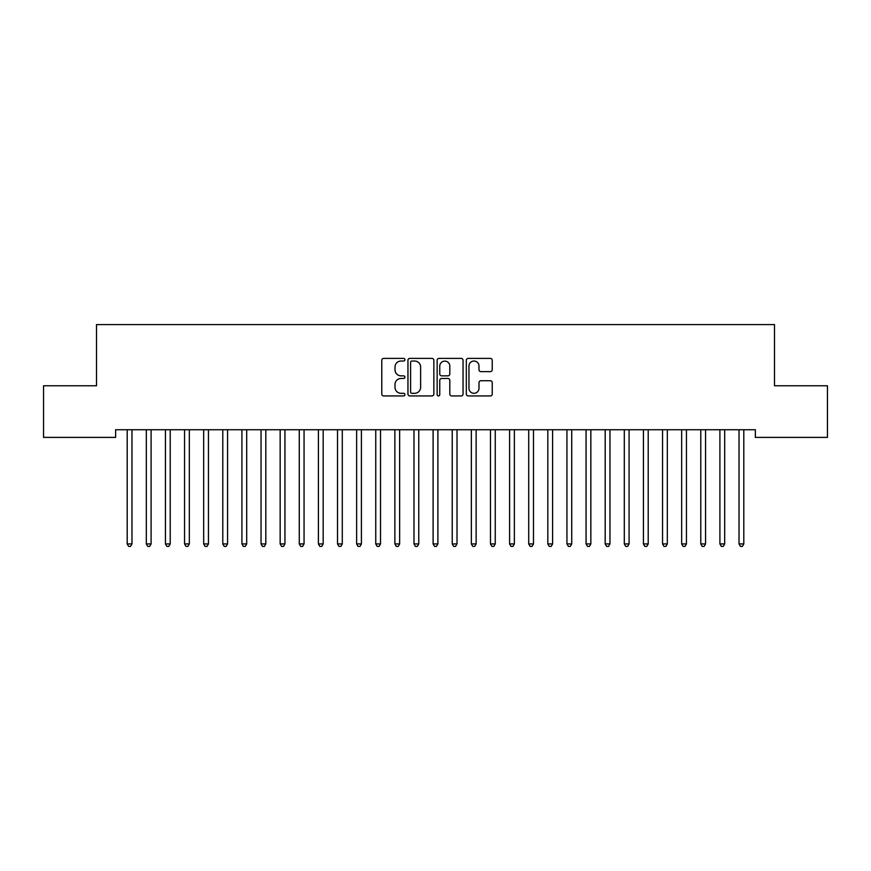 <?xml version="1.0" encoding="UTF-8"?>
<svg xmlns="http://www.w3.org/2000/svg" width="871" height="871" viewBox="0 0 871 871"><rect width="100%" height="100%" fill="white"/><g stroke="black" fill="none" stroke-linecap="round" stroke-linejoin="round"><path stroke-width="1.31" d="M404.906 359.712A1.317 1.317 0 0 0 403.6 358.395L383.654 358.395A1.873 1.873 0 0 0 381.781 360.278L381.781 394.062A1.873 1.873 0 0 0 383.654 395.935L403.6 395.935A1.317 1.317 0 0 0 404.906 394.617A1.317 1.317 0 0 0 403.6 393.311L401.019 393.311A6.01 6.01 0 0 1 395.009 387.301L395.009 384.481A6.01 6.01 0 0 1 401.019 378.482L403.6 378.482A1.317 1.317 0 0 0 404.906 377.165A1.317 1.317 0 0 0 403.6 375.847L401.019 375.847A6.01 6.01 0 0 1 395.009 369.848L395.009 367.029A6.01 6.01 0 0 1 401.019 361.03L403.6 361.03A1.317 1.317 0 0 0 404.906 359.712M490.351 371.634A1.873 1.873 0 0 0 492.224 369.75L492.224 360.278A1.873 1.873 0 0 0 490.351 358.395L468.206 358.395A1.873 1.873 0 0 0 466.323 360.278L466.323 394.062A1.873 1.873 0 0 0 468.206 395.935L490.351 395.935A1.873 1.873 0 0 0 492.224 394.062L492.224 382.609A1.873 1.873 0 0 0 490.351 380.736L480.868 380.736A1.873 1.873 0 0 0 478.996 382.609L478.996 388.281A5.019 5.019 0 0 1 473.976 393.311A5.019 5.019 0 0 1 468.957 388.281L468.957 366.049A5.019 5.019 0 0 1 473.976 361.03A5.019 5.019 0 0 1 478.996 366.049L478.996 369.75A1.873 1.873 0 0 0 480.868 371.634L490.351 371.634M755.375 429.741L115.625 429.741L115.625 437.394L43.55 437.394L43.55 385.766L96.507 385.766L96.507 324.589L774.493 324.589L774.493 385.766L827.45 385.766L827.45 437.394L755.375 437.394L755.375 429.741M433.856 360.278A1.873 1.873 0 0 0 431.983 358.395L409.838 358.395A1.873 1.873 0 0 0 407.955 360.278L407.955 394.062A1.873 1.873 0 0 0 409.838 395.935L431.983 395.935A1.873 1.873 0 0 0 433.856 394.062L433.856 360.278M439.017 358.395L461.162 358.395A1.873 1.873 0 0 1 463.045 360.278L463.045 394.062A1.873 1.873 0 0 1 461.162 395.935L451.69 395.935A1.873 1.873 0 0 1 449.806 394.062L449.806 380.355A1.873 1.873 0 0 0 447.934 378.482L441.651 378.482A1.873 1.873 0 0 0 439.768 380.355L439.768 394.617A1.317 1.317 0 0 1 438.451 395.935A1.317 1.317 0 0 1 437.144 394.617L437.144 360.278A1.873 1.873 0 0 1 439.017 358.395M411.896 361.03A1.317 1.317 0 0 0 410.589 362.336L410.589 391.994A1.317 1.317 0 0 0 411.896 393.311L414.618 393.311A6.01 6.01 0 0 0 420.628 387.301L420.628 367.029A6.01 6.01 0 0 0 414.618 361.03L411.896 361.03M449.806 366.136A5.019 5.019 0 0 0 444.787 361.117A5.019 5.019 0 0 0 439.768 366.136L439.768 373.975A1.873 1.873 0 0 0 441.651 375.847L447.934 375.847A1.873 1.873 0 0 0 449.806 373.975L449.806 366.136M127.057 430.024A1.916 1.916 0 0 1 127.199 430.742A1.916 1.916 0 0 0 127.057 430.024L126.948 429.741M132.229 429.741L132.12 430.024A1.916 1.916 0 0 0 131.978 430.742L131.978 543.929L127.199 543.929L127.199 430.742M131.978 543.929L130.541 546.411L128.636 546.411L127.199 543.929M146.176 430.024A1.916 1.916 0 0 1 146.317 430.742A1.916 1.916 0 0 0 146.176 430.024L146.067 429.741M165.294 430.024A1.916 1.916 0 0 1 165.436 430.742A1.916 1.916 0 0 0 165.294 430.024L165.185 429.741M151.347 429.741L151.238 430.024A1.916 1.916 0 0 0 151.097 430.742L151.097 543.929L146.317 543.929L146.317 430.742M151.097 543.929L149.66 546.411L147.754 546.411L146.317 543.929M170.466 429.741L170.357 430.024A1.916 1.916 0 0 0 170.215 430.742L170.215 543.929L165.436 543.929L165.436 430.742M170.215 543.929L168.778 546.411L166.873 546.411L165.436 543.929M184.423 430.024A1.916 1.916 0 0 1 184.554 430.742A1.916 1.916 0 0 0 184.423 430.024L184.304 429.741M203.542 430.024A1.916 1.916 0 0 1 203.672 430.742A1.916 1.916 0 0 0 203.542 430.024L203.422 429.741M189.584 429.741L189.475 430.024A1.916 1.916 0 0 0 189.334 430.742L189.334 543.929L184.554 543.929L184.554 430.742M189.334 543.929L187.907 546.411L185.991 546.411L184.554 543.929M208.702 429.741L208.594 430.024A1.916 1.916 0 0 0 208.452 430.742L208.452 543.929L203.672 543.929L203.672 430.742M208.452 543.929L207.026 546.411L205.11 546.411L203.672 543.929M222.66 430.024A1.916 1.916 0 0 1 222.791 430.742A1.916 1.916 0 0 0 222.66 430.024L222.541 429.741M227.832 429.741L227.712 430.024A1.916 1.916 0 0 0 227.571 430.742L227.571 543.929L222.791 543.929L222.791 430.742M227.571 543.929L226.144 546.411L224.228 546.411L222.791 543.929M241.779 430.024A1.916 1.916 0 0 1 241.92 430.742A1.916 1.916 0 0 0 241.779 430.024L241.659 429.741M246.95 429.741L246.831 430.024A1.916 1.916 0 0 0 246.7 430.742L246.7 543.929L241.92 543.929L241.92 430.742M246.7 543.929L245.263 546.411L243.347 546.411L241.92 543.929M260.897 430.024A1.916 1.916 0 0 1 261.039 430.742A1.916 1.916 0 0 0 260.897 430.024L260.788 429.741M280.016 430.024A1.916 1.916 0 0 1 280.157 430.742A1.916 1.916 0 0 0 280.016 430.024L279.907 429.741M299.134 430.024A1.916 1.916 0 0 1 299.276 430.742A1.916 1.916 0 0 0 299.134 430.024L299.025 429.741M318.253 430.024A1.916 1.916 0 0 1 318.394 430.742A1.916 1.916 0 0 0 318.253 430.024L318.144 429.741M337.371 430.024A1.916 1.916 0 0 1 337.513 430.742A1.916 1.916 0 0 0 337.371 430.024L337.262 429.741M356.489 430.024A1.916 1.916 0 0 1 356.631 430.742A1.916 1.916 0 0 0 356.489 430.024L356.381 429.741M375.608 430.024A1.916 1.916 0 0 1 375.749 430.742A1.916 1.916 0 0 0 375.608 430.024L375.499 429.741M394.737 430.024A1.916 1.916 0 0 1 394.868 430.742A1.916 1.916 0 0 0 394.737 430.024L394.617 429.741M413.856 430.024A1.916 1.916 0 0 1 413.986 430.742A1.916 1.916 0 0 0 413.856 430.024L413.736 429.741M432.974 430.024A1.916 1.916 0 0 1 433.105 430.742A1.916 1.916 0 0 0 432.974 430.024L432.854 429.741M452.093 430.024A1.916 1.916 0 0 1 452.234 430.742A1.916 1.916 0 0 0 452.093 430.024L451.984 429.741M471.211 430.024A1.916 1.916 0 0 1 471.353 430.742A1.916 1.916 0 0 0 471.211 430.024L471.102 429.741M490.329 430.024A1.916 1.916 0 0 1 490.471 430.742A1.916 1.916 0 0 0 490.329 430.024L490.221 429.741M509.448 430.024A1.916 1.916 0 0 1 509.589 430.742A1.916 1.916 0 0 0 509.448 430.024L509.339 429.741M528.566 430.024A1.916 1.916 0 0 1 528.708 430.742A1.916 1.916 0 0 0 528.566 430.024L528.457 429.741M547.685 430.024A1.916 1.916 0 0 1 547.826 430.742A1.916 1.916 0 0 0 547.685 430.024L547.576 429.741M566.803 430.024A1.916 1.916 0 0 1 566.945 430.742A1.916 1.916 0 0 0 566.803 430.024L566.694 429.741M585.933 430.024A1.916 1.916 0 0 1 586.063 430.742A1.916 1.916 0 0 0 585.933 430.024L585.813 429.741M605.051 430.024A1.916 1.916 0 0 1 605.182 430.742A1.916 1.916 0 0 0 605.051 430.024L604.931 429.741M624.169 430.024A1.916 1.916 0 0 1 624.3 430.742A1.916 1.916 0 0 0 624.169 430.024L624.05 429.741M643.288 430.024A1.916 1.916 0 0 1 643.429 430.742A1.916 1.916 0 0 0 643.288 430.024L643.168 429.741M266.069 429.741L265.949 430.024A1.916 1.916 0 0 0 265.818 430.742L265.818 543.929L261.039 543.929L261.039 430.742M265.818 543.929L264.381 546.411L262.465 546.411L261.039 543.929M285.187 429.741L285.067 430.024A1.916 1.916 0 0 0 284.937 430.742L284.937 543.929L280.157 543.929L280.157 430.742M284.937 543.929L283.5 546.411L281.583 546.411L280.157 543.929M304.306 429.741L304.197 430.024A1.916 1.916 0 0 0 304.055 430.742L304.055 543.929L299.276 543.929L299.276 430.742M304.055 543.929L302.618 546.411L300.713 546.411L299.276 543.929M323.424 429.741L323.315 430.024A1.916 1.916 0 0 0 323.174 430.742L323.174 543.929L318.394 543.929L318.394 430.742M323.174 543.929L321.737 546.411L319.831 546.411L318.394 543.929M342.543 429.741L342.434 430.024A1.916 1.916 0 0 0 342.292 430.742L342.292 543.929L337.513 543.929L337.513 430.742M342.292 543.929L340.855 546.411L338.95 546.411L337.513 543.929M361.661 429.741L361.552 430.024A1.916 1.916 0 0 0 361.411 430.742L361.411 543.929L356.631 543.929L356.631 430.742M361.411 543.929L359.973 546.411L358.068 546.411L356.631 543.929M380.779 429.741L380.671 430.024A1.916 1.916 0 0 0 380.529 430.742L380.529 543.929L375.749 543.929L375.749 430.742M380.529 543.929L379.103 546.411L377.187 546.411L375.749 543.929M399.898 429.741L399.789 430.024A1.916 1.916 0 0 0 399.647 430.742L399.647 543.929L394.868 543.929L394.868 430.742M399.647 543.929L398.221 546.411L396.305 546.411L394.868 543.929M419.016 429.741L418.907 430.024A1.916 1.916 0 0 0 418.766 430.742L418.766 543.929L413.986 543.929L413.986 430.742M418.766 543.929L417.34 546.411L415.423 546.411L413.986 543.929M438.146 429.741L438.026 430.024A1.916 1.916 0 0 0 437.895 430.742L437.895 543.929L433.105 543.929L433.105 430.742M437.895 543.929L436.458 546.411L434.542 546.411L433.105 543.929M457.264 429.741L457.144 430.024A1.916 1.916 0 0 0 457.014 430.742L457.014 543.929L452.234 543.929L452.234 430.742M457.014 543.929L455.577 546.411L453.66 546.411L452.234 543.929M476.383 429.741L476.263 430.024A1.916 1.916 0 0 0 476.132 430.742L476.132 543.929L471.353 543.929L471.353 430.742M476.132 543.929L474.695 546.411L472.779 546.411L471.353 543.929M495.501 429.741L495.392 430.024A1.916 1.916 0 0 0 495.251 430.742L495.251 543.929L490.471 543.929L490.471 430.742M495.251 543.929L493.813 546.411L491.897 546.411L490.471 543.929M514.619 429.741L514.511 430.024A1.916 1.916 0 0 0 514.369 430.742L514.369 543.929L509.589 543.929L509.589 430.742M514.369 543.929L512.932 546.411L511.027 546.411L509.589 543.929M533.738 429.741L533.629 430.024A1.916 1.916 0 0 0 533.488 430.742L533.488 543.929L528.708 543.929L528.708 430.742M533.488 543.929L532.05 546.411L530.145 546.411L528.708 543.929M552.856 429.741L552.747 430.024A1.916 1.916 0 0 0 552.606 430.742L552.606 543.929L547.826 543.929L547.826 430.742M552.606 543.929L551.169 546.411L549.263 546.411L547.826 543.929M571.975 429.741L571.866 430.024A1.916 1.916 0 0 0 571.724 430.742L571.724 543.929L566.945 543.929L566.945 430.742M571.724 543.929L570.287 546.411L568.382 546.411L566.945 543.929M591.093 429.741L590.984 430.024A1.916 1.916 0 0 0 590.843 430.742L590.843 543.929L586.063 543.929L586.063 430.742M590.843 543.929L589.417 546.411L587.5 546.411L586.063 543.929M610.212 429.741L610.103 430.024A1.916 1.916 0 0 0 609.961 430.742L609.961 543.929L605.182 543.929L605.182 430.742M609.961 543.929L608.535 546.411L606.619 546.411L605.182 543.929M629.341 429.741L629.221 430.024A1.916 1.916 0 0 0 629.08 430.742L629.08 543.929L624.3 543.929L624.3 430.742M629.08 543.929L627.653 546.411L625.737 546.411L624.3 543.929M648.46 429.741L648.34 430.024A1.916 1.916 0 0 0 648.209 430.742L648.209 543.929L643.429 543.929L643.429 430.742M648.209 543.929L646.772 546.411L644.856 546.411L643.429 543.929M662.406 430.024A1.916 1.916 0 0 1 662.548 430.742A1.916 1.916 0 0 0 662.406 430.024L662.298 429.741M667.578 429.741L667.458 430.024A1.916 1.916 0 0 0 667.328 430.742L667.328 543.929L662.548 543.929L662.548 430.742M667.328 543.929L665.89 546.411L663.974 546.411L662.548 543.929M681.525 430.024A1.916 1.916 0 0 1 681.666 430.742A1.916 1.916 0 0 0 681.525 430.024L681.416 429.741M686.696 429.741L686.577 430.024A1.916 1.916 0 0 0 686.446 430.742L686.446 543.929L681.666 543.929L681.666 430.742M686.446 543.929L685.009 546.411L683.093 546.411L681.666 543.929M700.643 430.024A1.916 1.916 0 0 1 700.785 430.742A1.916 1.916 0 0 0 700.643 430.024L700.534 429.741M705.815 429.741L705.706 430.024A1.916 1.916 0 0 0 705.564 430.742L705.564 543.929L700.785 543.929L700.785 430.742M705.564 543.929L704.127 546.411L702.222 546.411L700.785 543.929M719.762 430.024A1.916 1.916 0 0 1 719.903 430.742A1.916 1.916 0 0 0 719.762 430.024L719.653 429.741M724.933 429.741L724.824 430.024A1.916 1.916 0 0 0 724.683 430.742L724.683 543.929L719.903 543.929L719.903 430.742M724.683 543.929L723.246 546.411L721.34 546.411L719.903 543.929M738.88 430.024A1.916 1.916 0 0 1 739.022 430.742A1.916 1.916 0 0 0 738.88 430.024L738.771 429.741M744.052 429.741L743.943 430.024A1.916 1.916 0 0 0 743.801 430.742L743.801 543.929L739.022 543.929L739.022 430.742M743.801 543.929L742.364 546.411L740.459 546.411L739.022 543.929"/></g></svg>
